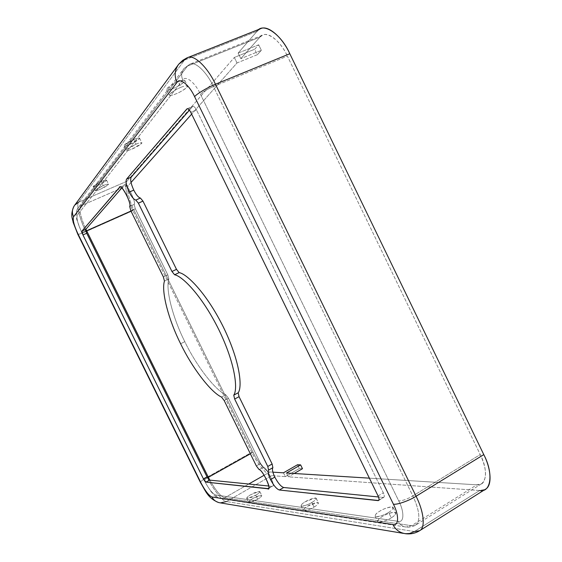 <?xml version="1.0" encoding="UTF-8"?>
<svg xmlns="http://www.w3.org/2000/svg" width="562" height="562" viewBox="0 0 562 562"><rect width="100%" height="100%" fill="white"/><g stroke="black" fill="none" stroke-linecap="round" stroke-linejoin="round"><path stroke-width="0.42" stroke-dasharray="2.81 2.11" d="M120.17 187.16L124.237 185.284C126.274 181.772 136.496 202.425 134.156 204.413L135.302 208.776L167.799 274.874L168.846 278.984L164.448 281.077L168.846 278.984C165.354 289.458 173.012 318.443 184.807 341.654L180.627 343.754L184.807 341.654C195.983 365.103 214.733 389.796 225.805 394.805L221.519 397.088L225.805 394.805C214.733 389.796 195.983 365.103 184.807 341.654C173.012 318.443 165.354 289.458 168.846 278.984L167.799 274.874L135.302 208.776L134.156 204.413C136.636 201.66 124.841 180.037 123.879 185.551L121.785 187.961L123.879 185.551L119.383 187.504M388.609 512.396C391.271 510.9 392.81 509.312 393.238 507.641C392.494 505.252 382.062 509.397 379.68 511.244C377.011 512.734 375.451 514.328 375.002 516.028C375.704 518.424 386.199 514.272 388.609 512.396L391.257 517.813C388.855 519.702 378.345 523.84 377.622 521.396C378.064 519.667 379.61 518.052 382.279 516.562C384.654 514.708 395.093 510.577 395.859 513.015C395.444 514.715 393.913 516.316 391.257 517.813L388.609 512.396C385.033 514.757 380.867 516.204 376.104 516.724C374.531 515.319 375.725 513.492 379.68 511.244C383.158 508.947 387.281 507.507 392.058 506.938C393.758 508.28 392.613 510.099 388.609 512.396M311.805 502.484C314.263 501.135 315.739 499.773 316.223 498.396C315.682 496.752 307.526 500.18 305.419 501.662C302.953 503.004 301.471 504.374 300.958 505.772C301.478 507.423 309.676 503.981 311.805 502.484L314.046 507.057C311.924 508.568 303.726 511.996 303.185 510.31C303.691 508.898 305.166 507.514 307.632 506.165C309.732 504.683 317.888 501.262 318.457 502.934C317.973 504.332 316.504 505.709 314.046 507.057L311.805 502.484C308.657 504.458 305.264 505.695 301.611 506.193C300.74 505.062 302.005 503.552 305.419 501.662L315.521 497.967C316.49 499.049 315.254 500.552 311.805 502.484M178.372 81.687C181.203 80.443 183.345 80.029 184.8 80.422C185.966 81.94 176.054 87.524 173.166 88.424C170.335 89.674 168.171 90.103 166.682 89.716C165.474 88.227 175.435 82.593 178.372 81.687L181.09 87.265C178.168 88.185 168.2 93.798 169.38 95.238C170.855 95.596 173.012 95.154 175.843 93.903C178.723 92.99 188.642 87.419 187.497 85.958C186.057 85.586 183.922 86.021 181.09 87.265L178.372 81.687C174.318 83.211 170.504 85.536 166.935 88.656C166.865 90.341 168.937 90.264 173.166 88.424C177.114 86.941 180.887 84.651 184.498 81.546C184.708 79.79 182.664 79.839 178.372 81.687M133.728 139.509C136.32 138.35 138.259 137.887 139.552 138.112C140.331 139.165 132.47 143.443 130.026 144.308C127.434 145.467 125.481 145.944 124.16 145.727C123.359 144.68 131.255 140.381 133.728 139.509L136.025 144.202C133.559 145.08 125.656 149.366 126.443 150.377C127.757 150.574 129.703 150.089 132.288 148.923C134.732 148.052 142.593 143.788 141.835 142.762C140.549 142.558 138.617 143.036 136.025 144.202L133.728 139.509L124.307 145.094C124.511 146.169 126.415 145.902 130.026 144.308L139.369 138.779C139.271 137.655 137.388 137.894 133.728 139.509M101.237 181.589C103.612 180.514 105.375 180.03 106.527 180.142C105.178 181.814 102.488 183.493 98.469 185.179C96.095 186.254 94.325 186.746 93.144 186.64C94.486 184.975 97.191 183.289 101.237 181.589L103.232 185.636C99.186 187.343 96.481 189.022 95.126 190.658C96.292 190.75 98.062 190.251 100.436 189.169C104.448 187.476 107.145 185.804 108.508 184.16C107.363 184.069 105.6 184.561 103.232 185.636L101.237 181.589L93.236 186.233C93.573 186.949 95.315 186.591 98.469 185.179L106.415 180.571C106.155 179.826 104.427 180.163 101.237 181.589M255.682 495.241C257.951 494.012 259.342 492.825 259.862 491.666C257.6 491.441 254.607 492.424 250.891 494.623C248.622 495.846 247.217 497.04 246.676 498.213C248.931 498.445 251.938 497.454 255.682 495.241L257.628 499.204C253.891 501.423 250.884 502.4 248.615 502.147C249.149 500.96 250.547 499.751 252.816 498.529C256.532 496.33 259.525 495.354 261.801 495.6C261.288 496.773 259.897 497.974 257.628 499.204L255.682 495.241L247.097 498.48C246.627 497.546 247.891 496.26 250.891 494.623L259.412 491.392C259.953 492.291 258.71 493.577 255.682 495.241M259.883 37.155L240.838 58.638L238.133 53.074L257.031 31.275L238.133 53.074L258.682 44.805L254.691 49.238L234.333 57.45L237.009 62.951L191.649 114.121L237.009 62.951L257.34 54.704L261.358 50.327L240.838 58.638L259.883 37.155L187.483 66.077L80.549 205.973C78.926 209.759 80.71 217.508 85.902 229.219C80.71 217.508 78.926 209.759 80.549 205.973L78.216 207.687C76.453 210.076 76.179 212.541 77.38 215.084L182.833 80.001C185.523 74.943 195.239 82.635 200.465 94.275L398.732 500.904C404.556 511.947 404.099 523.053 398.163 521.304L215.569 494.953C212.45 493.675 208.741 488.947 204.449 480.763L81.652 232.141C77.711 223.655 76.291 217.972 77.38 215.084C76.291 217.972 77.711 223.655 81.652 232.141L204.449 480.763C208.741 488.947 212.45 493.675 215.569 494.953C216.616 497.061 218.393 498.29 220.901 498.656L224.575 497.82L248.762 484.015L224.575 497.82C220.704 496.541 215.787 490.64 209.823 480.131C215.787 490.64 220.704 496.541 224.575 497.82L411.574 525.695L415.852 524.978C420.629 520.229 419.631 510.556 412.852 495.958L213.455 86.534C207.083 72.596 195.393 61.012 189.956 64.138L183.957 68.571C181.322 72.168 180.95 75.975 182.833 80.001L77.38 215.084C76.179 212.541 76.453 210.076 78.216 207.687L80.549 205.973L121.666 188.101L80.549 205.973L187.483 66.077L259.883 37.155L262.784 35.062C269.1 31.62 281.302 42.55 287.393 56.13C280.094 39.459 264.857 29.322 259.883 37.155M403.368 533.366L409.017 533.605L413.892 531.863L479.604 490.528L288.369 476.843L286.487 473.007L288.369 476.843L479.604 490.528L485.428 489.242M369.374 478.157L476.843 484.83C486.418 486.776 488.617 470.303 480.25 454.574L287.393 56.13L213.455 86.534C207.35 89.21 203.015 91.789 200.465 94.275C195.239 82.635 185.523 74.943 182.833 80.001C180.95 75.975 181.322 72.168 183.957 68.571L189.956 64.138C195.393 61.012 207.083 72.596 213.455 86.534L287.393 56.13L480.25 454.574L412.852 495.958C407.134 499.225 402.427 500.868 398.732 500.904L200.465 94.275C203.015 91.789 207.35 89.21 213.455 86.534L412.852 495.958L480.25 454.574C486.755 468.806 487.212 478.529 481.62 483.749L476.843 484.83L411.574 525.695L406.171 527.058C402.455 526.524 399.786 524.606 398.163 521.304C404.099 523.053 404.556 511.947 398.732 500.904C402.427 500.868 407.134 499.225 412.852 495.958C419.631 510.556 420.629 520.229 415.852 524.978L411.574 525.695L476.843 484.83L369.374 478.157M126.97 181.245L234.333 57.45L126.97 181.245C123.759 183.514 127.096 199.503 132.934 210.659C127.096 199.503 123.759 183.514 126.97 181.245L78.666 202.165L126.97 181.245M131.023 182.495L128.81 184.989C126.092 186.858 128.881 200.339 133.819 209.781L253.076 452.291C257.452 461.774 266.529 472.509 269.872 471.975L272.879 472.164L269.872 471.975C266.529 472.509 257.452 461.774 253.076 452.291L250.371 453.801L253.076 452.291L133.819 209.781L130.967 211.045L133.819 209.781C128.881 200.339 126.092 186.858 128.81 184.989L121.849 188.017L128.81 184.989L131.023 182.495M283.452 472.818L285.32 476.625L271.678 475.649C267.681 476.225 256.932 463.488 251.769 452.277L132.934 210.659L251.769 452.277C256.932 463.488 267.681 476.225 271.678 475.649L226.423 501.557C222.896 501.831 212.513 488.554 207.195 477.187L251.769 452.277L207.195 477.187C212.513 488.554 222.896 501.831 226.423 501.557L271.678 475.649L285.32 476.625L299.342 468.546L302.489 468.701L299.342 468.546L285.32 476.625L283.452 472.818M268.769 486.018L271.769 486.313C276.954 489.46 267.329 467.542 263.36 467.191L260.564 463.524L228.481 398.275L225.805 394.805L228.481 398.275L224.189 400.566L228.481 398.275L260.564 463.524L256.328 465.919L260.564 463.524L263.36 467.191L259.124 469.593L263.36 467.191C266.325 466.987 276.223 486.404 272.415 486.193L268.629 488.125L271.769 486.313L268.769 486.018M383.27 497.447C384.584 497.279 384.598 495.733 383.319 492.797L196.482 109.92C194.909 107.005 193.588 105.909 192.527 106.625L189.45 110.159L192.527 106.625L187.504 108.712L192.836 106.394C193.967 106.232 195.183 107.412 196.482 109.92L190.764 112.309L196.482 109.92L383.319 492.797C384.394 495.094 384.563 496.604 383.825 497.342L378.943 500.075L383.27 497.447L378.514 496.977L383.27 497.447M378.078 495.972L383.319 492.797L378.078 495.972M134.156 204.413L129.667 206.402L134.156 204.413M135.302 208.776L130.827 210.764L135.302 208.776M167.799 274.874L163.387 276.968L167.799 274.874M264.168 475.234L269.872 471.975L264.168 475.234M207.511 477.784C205.313 479.112 204.189 480.046 204.147 480.58L204.449 480.763L204.147 480.58C204.189 480.046 205.313 479.112 207.511 477.784M85.881 231.094L81.56 232.408L85.881 231.094M136.025 144.202C139.685 142.586 141.561 142.319 141.645 143.415L132.288 148.923C128.684 150.525 126.787 150.806 126.598 149.759L136.025 144.202M103.232 185.636C106.415 184.21 108.136 183.858 108.389 184.582L100.436 189.169C97.289 190.588 95.547 190.954 95.224 190.265L103.232 185.636M181.09 87.265C185.383 85.41 187.413 85.34 187.188 87.054C183.563 90.124 179.784 92.407 175.843 93.903C171.621 95.744 169.548 95.842 169.64 94.198C173.229 91.114 177.044 88.803 181.09 87.265M411.574 525.695L224.575 497.82L220.901 498.656C218.393 498.29 216.616 497.061 215.569 494.953L398.163 521.304C399.786 524.606 402.455 526.524 406.171 527.058L411.574 525.695M200.43 482.456C200.669 481.367 202.924 479.611 207.195 477.187L85.923 231.579L132.934 210.659L85.923 231.579L207.195 477.187C202.924 479.611 200.669 481.367 200.43 482.456L200.493 482.575M77.781 234.228C78.68 234.452 81.392 233.567 85.923 231.579C80.008 220.213 75.982 204.224 78.666 202.165C75.982 204.224 80.008 220.213 85.923 231.579C81.392 233.567 78.68 234.452 77.781 234.228L77.746 234.143M78.666 202.165L184.54 60.043L257.031 31.275L184.54 60.043L78.666 202.165L73.98 206.177M260.585 28.697L257.031 31.275M187.553 57.633L178.751 64.18M479.604 490.528L414.426 531.54L419.638 530.704M294.193 473.485L288.369 476.843L294.193 473.485M414.426 531.54L226.423 501.557L414.426 531.54M314.046 507.057C317.495 505.126 318.724 503.601 317.741 502.498L307.632 506.165C304.218 508.062 302.96 509.586 303.852 510.746C307.505 510.275 310.905 509.046 314.046 507.057M257.628 499.204C260.663 497.532 261.899 496.239 261.344 495.319L252.816 498.529C249.816 500.173 248.559 501.473 249.043 502.428L257.628 499.204M391.257 517.813C395.255 515.509 396.386 513.668 394.664 512.291C389.88 512.825 385.75 514.251 382.279 516.562C378.324 518.817 377.144 520.665 378.732 522.112C383.509 521.62 387.689 520.187 391.257 517.813M218.794 502.611L220.409 502.892L226.423 501.557M297.488 464.76L299.342 468.546L297.488 464.76M238.133 53.074L240.838 58.638L261.358 50.327L258.682 44.805L238.133 53.074M237.009 62.951L234.333 57.45L254.691 49.238L257.34 54.704L237.009 62.951M254.691 49.238L258.682 44.805L261.358 50.327L257.34 54.704L254.691 49.238M393.238 507.641L395.859 513.015M375.002 516.028L377.622 521.396M316.223 498.396L318.457 502.934M300.958 505.772L303.185 510.31M184.8 80.422L187.497 85.958M166.682 89.716L169.38 95.238M139.552 138.112L141.835 142.762M124.16 145.727L126.443 150.377M106.527 180.142L108.508 184.16M93.144 186.64L95.126 190.658M259.862 491.666L261.801 495.6M246.676 498.213L248.615 502.147M378.605 500.517L383.825 497.342M187.132 108.768L192.836 106.394M119.734 187.237L124.237 185.284M268.2 488.624L272.415 486.193M481.62 483.749L415.852 524.978C412.929 526.756 409.705 527.451 406.171 527.058L220.901 498.656C213.539 496.52 214.052 494.595 210.813 491.42L204.147 480.58L81.56 232.408L76.818 219.707C75.842 216.581 75.54 211.263 78.216 207.687L183.957 68.571L189.956 64.138L262.784 35.062"/><path stroke-width="0.84" d="M283.684 487.507C280.972 486.608 278.014 483.151 274.825 477.131L270.526 479.59C273.722 485.624 276.673 489.102 279.363 490.008L283.684 487.507L378.514 496.977L283.684 487.507L279.363 490.008C276.673 489.102 273.722 485.624 270.526 479.59L274.825 477.131C272.591 472.368 271.952 469.221 272.886 467.668L268.552 470.134C267.638 471.673 268.292 474.827 270.526 479.59C268.292 474.827 267.638 471.673 268.552 470.134L267.786 466.46L234.649 399.034L233.757 395.149C237.951 389.578 235.633 364.232 218.836 329.718C201.793 295.282 182.186 276.033 174.592 274.769L171.958 271.488L138.371 203.156L135.8 200.065L140.402 198.042C138.442 197.536 136.236 194.902 133.77 190.118L129.197 192.12C131.663 196.911 133.861 199.559 135.8 200.065C133.861 199.559 131.663 196.911 129.197 192.12L133.77 190.118C130.918 183.823 130.054 179.496 131.192 177.142L126.562 179.138C125.452 181.491 126.331 185.818 129.197 192.12C126.331 185.818 125.452 181.491 126.562 179.138L186.823 108.993C187.87 108.283 189.183 109.386 190.764 112.309L378.078 495.972C379.357 498.908 379.35 500.461 378.057 500.616L279.363 490.008L378.605 500.517C379.322 499.787 379.146 498.276 378.078 495.972L190.764 112.309C189.457 109.794 188.249 108.614 187.132 108.768L126.562 179.138L131.192 177.142C130.054 179.496 130.918 183.823 133.77 190.118C136.236 194.902 138.442 197.536 140.402 198.042L142.973 201.112L176.489 269.339L179.138 272.605C186.802 273.827 206.5 292.978 223.507 327.358C240.269 361.816 242.454 387.183 238.183 392.789L239.054 396.681L272.127 463.994L272.886 467.668C271.952 469.221 272.591 472.368 274.825 477.131C278.014 483.151 280.972 486.608 283.684 487.507M180.627 343.754C168.818 320.509 161.055 291.516 164.448 281.077C161.055 291.516 168.818 320.509 180.627 343.754C191.832 367.239 210.532 392.009 221.519 397.088C210.532 392.009 191.832 367.239 180.627 343.754M257.031 31.275C262.861 21.834 281.063 33.769 289.795 53.727L483.784 454.609C493.794 473.429 491.026 492.972 479.604 490.528M286.487 473.007L369.374 478.157L286.487 473.007L300.614 464.886L297.488 464.76L283.452 472.818L272.879 472.164L283.452 472.818L297.488 464.76L300.614 464.886L286.487 473.007M191.649 114.121L131.023 182.495L191.649 114.121M207.027 476.878L209.57 480.103L268.769 486.018L209.57 480.103L207.027 476.878L203.437 478.88L82.944 234.937L81.975 231.052L119.383 187.504C120.303 181.997 132.105 203.662 129.667 206.402L130.827 210.764L163.387 276.968L164.448 281.077L163.387 276.968L130.827 210.764L129.667 206.402C131.972 204.428 121.722 183.739 119.734 187.237L81.975 231.052L82.944 234.937L203.437 478.88L205.973 482.119L203.437 478.88L207.027 476.878L86.731 233.251L207.027 476.878M121.785 187.961L85.775 229.366L86.731 233.251L82.944 234.937L86.731 233.251L85.775 229.366L81.975 231.052L85.775 229.366L121.785 187.961M189.45 110.159L131.192 177.142L189.45 110.159M226.423 501.557L220.409 502.892C216.447 502.273 213.644 500.306 212 496.984C208.902 495.684 205.207 490.935 200.915 482.744L77.914 233.799L200.915 482.744C205.207 490.935 208.902 495.684 212 496.984L392.943 524.55C398.837 526.334 399.224 515.242 393.393 504.17L194.614 96.692C189.366 85.031 179.7 77.289 177.065 82.326L73.58 216.749C72.519 219.623 73.966 225.306 77.914 233.799L77.781 234.228L77.914 233.799C73.966 225.306 72.519 219.623 73.58 216.749C71.676 212.738 72.098 208.818 74.837 205.004L78.666 202.165M267.561 488.743L205.973 482.119L209.57 480.103L205.973 482.119L268.2 488.624C271.973 488.863 262.054 469.411 259.124 469.593C263.058 469.973 272.711 491.919 267.561 488.743L268.629 488.125L267.561 488.743M221.519 397.088L224.189 400.566L256.328 465.919L259.124 469.593L256.328 465.919L224.189 400.566L221.519 397.088M378.943 500.075L378.057 500.616L378.943 500.075M267.786 466.46L268.552 470.134L272.886 467.668L272.127 463.994L267.786 466.46L272.127 463.994L239.054 396.681L234.649 399.034L267.786 466.46M233.757 395.149L234.649 399.034L239.054 396.681L238.183 392.789L233.757 395.149L238.183 392.789C242.454 387.183 240.269 361.816 223.507 327.358C206.5 292.978 186.802 273.827 179.138 272.605L174.592 274.769C182.186 276.033 201.793 295.282 218.836 329.718C235.633 364.232 237.951 389.578 233.757 395.149M171.958 271.488L174.592 274.769L179.138 272.605L176.489 269.339L171.958 271.488L176.489 269.339L142.973 201.112L138.371 203.156L171.958 271.488M135.8 200.065L138.371 203.156L142.973 201.112L140.402 198.042L135.8 200.065M187.504 108.712L186.823 108.993L187.504 108.712M119.383 187.504L120.17 187.16M208.362 477.3L209.823 480.131L208.362 477.3L207.511 477.784L250.371 453.801L208.362 477.3L86.639 230.757L208.362 477.3M248.762 484.015L264.168 475.234L248.762 484.015M130.967 211.045L85.881 231.094L130.967 211.045M85.902 229.219L86.639 230.757L85.902 229.219M200.915 482.744L200.43 482.456L200.915 482.744M178.751 64.18L74.837 205.004C72.098 208.818 71.676 212.738 73.58 216.749L177.065 82.326C174.08 75.968 174.642 69.92 178.751 64.18L187.553 57.633C194.016 53.945 207.891 67.679 215.464 84.251L289.795 53.727C282.553 37.577 268.074 24.63 260.585 28.697L186.83 57.935L182.741 60.324L178.751 64.18C174.642 69.92 174.08 75.968 177.065 82.326C179.7 77.289 189.366 85.031 194.614 96.692C196.398 94.072 207.884 87.201 215.464 84.251C207.891 67.679 194.016 53.945 187.553 57.633M419.638 530.704L485.428 489.242C492.445 485.723 491.111 468.841 483.784 454.609L289.795 53.727L215.464 84.251L416.07 496.253L483.784 454.609L416.07 496.253L215.464 84.251C207.884 87.201 196.398 94.072 194.614 96.692L393.393 504.17C396.814 505.006 409.326 500.658 416.07 496.253C423.593 510.914 425.813 527.746 419.638 530.704L414.426 531.54L409.677 533.478L405.595 533.731C399.715 532.825 395.5 529.762 392.943 524.55C395.5 529.762 399.715 532.825 405.595 533.731C410.653 534.329 415.339 533.324 419.638 530.704C425.813 527.746 423.593 510.914 416.07 496.253C409.326 500.658 396.814 505.006 393.393 504.17C399.224 515.242 398.837 526.334 392.943 524.55L212 496.984C213.644 500.306 216.447 502.273 220.409 502.892L403.368 533.366M302.489 468.701L294.193 473.485L302.489 468.701L300.614 464.886L302.489 468.701M200.493 482.575C205.699 490.956 207.518 498.094 218.794 502.611M200.43 482.456L77.781 234.228M77.746 234.143L73.137 222.334C72.716 218.59 69.878 215.604 73.98 206.177"/></g></svg>
